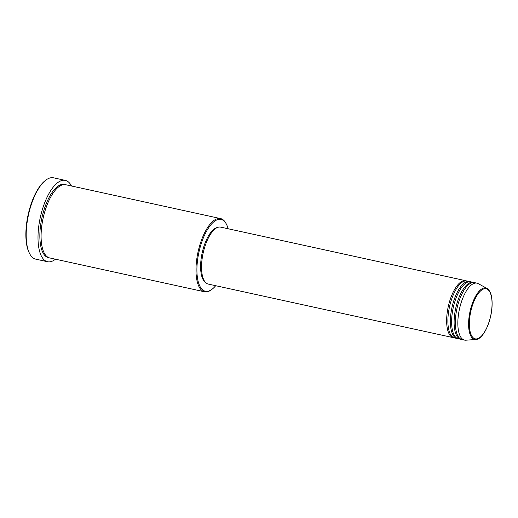 <?xml version="1.0" encoding="UTF-8"?>
<svg xmlns="http://www.w3.org/2000/svg" width="518" height="518" viewBox="0 0 518 518"><rect width="100%" height="100%" fill="white"/><g stroke="black" fill="none" stroke-linecap="round" stroke-linejoin="round"><path stroke-width="0.78" d="M453.956 337.749A29.144 11.571 -77.7 0 1 453.321 337.658A29.144 11.571 -77.7 0 1 446.665 319.12A29.144 11.571 -77.7 0 1 465.773 280.717A29.144 11.571 -77.7 0 1 466.381 280.898M457.685 338.565A29.144 11.571 -77.7 0 1 457.057 338.474L454.564 337.93A29.144 11.571 -77.7 0 1 447.908 319.392A29.144 11.571 -77.7 0 1 467.016 280.989L469.502 281.533A29.144 11.571 -77.7 0 1 470.117 281.714M457.057 338.474A29.144 11.571 -77.7 0 1 450.395 319.936A29.144 11.571 -77.7 0 1 469.502 281.533M461.421 339.381A29.144 11.571 -77.7 0 1 460.787 339.29L458.3 338.746A29.144 11.571 -77.7 0 1 451.644 320.208A29.144 11.571 -77.7 0 1 470.745 281.805L473.238 282.349A29.144 11.571 -77.7 0 1 473.847 282.53M460.787 339.29A29.144 11.571 -77.7 0 1 454.131 320.752A29.144 11.571 -77.7 0 1 473.238 282.349M475.841 339.491L465.87 340.196A29.144 11.571 -77.7 0 1 464.516 340.106L462.03 339.562A29.144 11.571 -77.7 0 1 455.374 321.024A29.144 11.571 -77.7 0 1 474.482 282.621L476.968 283.165A29.144 11.571 -77.7 0 1 478.237 283.644L486.998 288.442A26.301 10.444 -77.7 0 0 475.22 296.911A26.301 10.444 -77.7 0 0 468.609 322.675A26.301 10.444 -77.7 0 0 475.841 339.491C483.391 339.426 491.822 320.519 492.1 304.96C492.301 296.335 490.598 290.831 486.998 288.442M228.127 228.762A36.772 14.608 102.3 0 0 226.457 224.294A36.772 14.608 102.3 0 0 208.715 227.655A36.772 14.608 102.3 0 0 196.944 267.864A36.772 14.608 102.3 0 0 212.296 289.063A36.772 14.608 102.3 0 0 215.682 285.703M212.296 289.063L211.655 289.568A37.464 14.88 -77.7 0 1 204.578 291.796A37.464 14.88 -77.7 0 1 196.018 267.961A37.464 14.88 -77.7 0 1 220.584 218.59A37.464 14.88 -77.7 0 1 226.088 223.569L226.457 224.294M29.61 253.606L29.241 252.888A40.935 16.259 -77.7 0 1 25.9 232.284A40.935 16.259 -77.7 0 1 45.008 180.782L45.642 180.277A41.628 16.531 102.3 0 0 26.217 232.66A41.628 16.531 102.3 0 0 29.61 253.606A41.628 16.531 102.3 0 0 35.729 259.142L47.546 261.726A41.628 16.531 -77.7 0 1 38.034 235.243A41.628 16.531 -77.7 0 1 65.326 180.387A41.628 16.531 -77.7 0 1 71.478 185.994M204.578 291.796L49.676 257.932A37.464 14.88 -77.7 0 1 41.116 234.097A37.464 14.88 -77.7 0 1 65.682 184.725L220.584 218.59M453.321 337.658L208.223 284.071A29.144 11.571 -77.7 0 1 201.567 265.533A29.144 11.571 -77.7 0 1 220.668 227.13L465.773 280.717M205.413 282.355A28.445 11.299 -77.7 0 1 200.628 265.022A28.445 11.299 -77.7 0 1 217.405 227.519M55.478 259.201A41.628 16.531 -77.7 0 1 47.546 261.726M464.516 340.106A29.144 11.571 -77.7 0 1 457.86 321.568A29.144 11.571 -77.7 0 1 476.968 283.165M65.326 180.387L53.509 177.804A41.628 16.531 102.3 0 0 45.642 180.277M469.366 322.546A25.635 10.179 102.3 0 0 479.998 337.38A25.635 10.179 102.3 0 0 492.029 305.076A25.635 10.179 102.3 0 0 481.397 290.242A25.635 10.179 102.3 0 0 469.366 322.546M49.068 257.763A37.464 14.88 -77.7 0 1 39.873 233.825A37.464 14.88 -77.7 0 1 65.054 184.622"/></g></svg>
